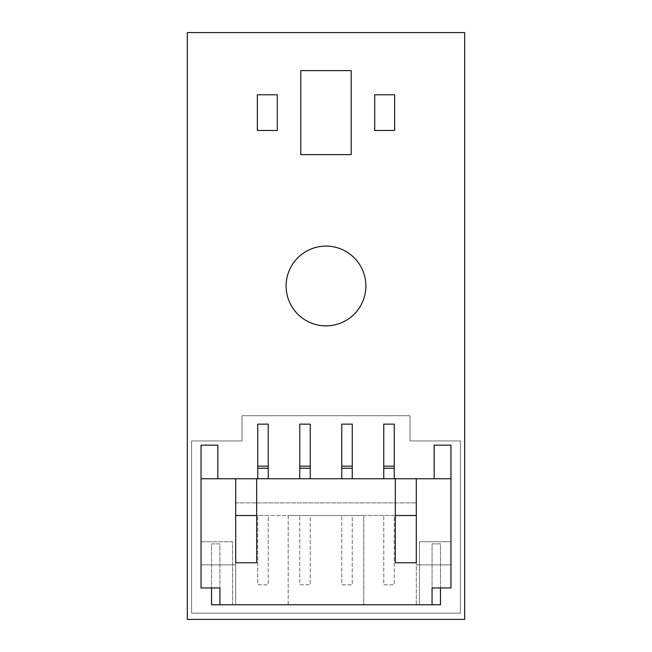 <?xml version="1.0" encoding="UTF-8"?>
<svg xmlns="http://www.w3.org/2000/svg" width="652" height="652" viewBox="0 0 652 652"><rect width="100%" height="100%" fill="white"/><g stroke="black" fill="none" stroke-linecap="round" stroke-linejoin="round"><path stroke-width="0.49" stroke-dasharray="3.26 2.44" d="M286.122 285.992A39.878 39.878 0 0 0 326 325.87A39.878 39.878 0 0 0 365.878 285.992A39.878 39.878 0 0 0 326 246.114A39.878 39.878 0 0 0 286.122 285.992M464.697 32.6L187.303 32.6L187.303 619.4L464.697 619.4L464.697 32.6M351.2 70.612L351.2 154.622L300.8 154.622L300.8 70.612L351.2 70.612M241.99 440.948L191.59 440.948L191.59 613.165L460.41 613.165L460.41 440.948L410.01 440.948L410.01 415.74L241.99 415.74L241.99 440.948L191.59 440.948L191.59 613.165L460.41 613.165L460.41 440.948L410.01 440.948L410.01 415.74L241.99 415.74L241.99 440.948M257.344 130.473L277.296 130.473L277.296 94.768L257.344 94.768L257.344 130.473M374.704 130.473L394.656 130.473L394.656 94.768L374.704 94.768L374.704 130.473M440.459 587.957L450.964 587.957L450.964 541.755L419.456 541.755L419.456 604.763L232.544 604.763L232.544 541.755L201.036 541.755L201.036 445.145L217.841 445.145L217.841 478.747L434.159 478.747L434.159 445.145L450.964 445.145L450.964 541.755L419.456 541.755L419.456 604.763L432.064 604.763L416.31 604.763L416.31 562.757L416.31 604.763L432.064 604.763L432.064 543.858L440.459 543.858L440.459 604.763L432.064 604.763L432.064 543.858L440.459 543.858L440.459 587.957L432.064 587.957L432.064 604.763M416.31 562.757L395.308 562.757L395.308 515.504L363.808 515.504L363.808 604.763L363.808 515.504L288.192 515.504L288.192 604.763L235.69 604.763L235.69 564.86L235.69 604.763L416.31 604.763L288.192 604.763L288.192 515.504L256.692 515.504L256.692 562.757L235.69 562.757L235.69 604.763L219.936 604.763L219.936 543.858L211.541 543.858L211.541 587.957L219.936 587.957L201.036 587.957L201.036 541.755L232.544 541.755L232.544 604.763L219.936 604.763L235.69 604.763L235.69 562.757M211.541 604.763L219.936 604.763L219.936 543.858L211.541 543.858L211.541 604.763M434.159 478.747L450.964 478.747M217.841 478.747L201.036 478.747M268.241 478.747L257.744 478.747L268.241 478.747L268.241 424.142L257.744 424.142L257.744 478.747M310.246 478.747L299.749 478.747L310.246 478.747L310.246 424.142L299.749 424.142L299.749 478.747M352.251 478.747L341.754 478.747L352.251 478.747L352.251 424.142L341.754 424.142L341.754 478.747M394.256 478.747L383.759 478.747L394.256 478.747L394.256 424.142L383.759 424.142L383.759 478.747M211.541 587.957L201.036 587.957L201.036 564.86L201.036 587.957L219.936 587.957L219.936 604.763M235.69 478.747L235.69 515.504L235.69 502.904L235.69 515.504L416.31 515.504L416.31 478.747M416.31 515.504L416.31 502.904L416.31 515.504M235.69 502.904L416.31 502.904L235.69 502.904M432.064 587.957L450.964 587.957L432.064 587.957M450.964 564.86L416.31 564.86L450.964 564.86M395.308 478.747L395.308 515.504M235.69 564.86L201.036 564.86L235.69 564.86M256.692 515.504L256.692 478.747M268.241 468.25L257.744 468.25M352.251 468.25L341.754 468.25M394.256 468.25L383.759 468.25M268.241 515.504L257.744 515.504L268.241 515.504L268.241 584.811L257.744 584.811L257.744 515.504L257.744 584.811L268.241 584.811L268.241 515.504M310.246 515.504L299.749 515.504L310.246 515.504L310.246 584.811L299.749 584.811L299.749 515.504L299.749 584.811L310.246 584.811L310.246 515.504M352.251 515.504L341.754 515.504L352.251 515.504L352.251 584.811L341.754 584.811L341.754 515.504L341.754 584.811L352.251 584.811L352.251 515.504M394.256 515.504L383.759 515.504L394.256 515.504L394.256 584.811L383.759 584.811L383.759 515.504L383.759 584.811L394.256 584.811L394.256 515.504M257.744 466.147L268.241 466.147M299.749 466.147L310.246 466.147M341.754 466.147L352.251 466.147M383.759 466.147L394.256 466.147"/><path stroke-width="0.98" d="M365.878 285.992A39.878 39.878 0 0 1 326 325.87A39.878 39.878 0 0 1 286.122 285.992A39.878 39.878 0 0 1 326 246.114A39.878 39.878 0 0 1 365.878 285.992M464.697 619.4L464.697 32.6L187.303 32.6L187.303 619.4L464.697 619.4M300.8 154.622L351.2 154.622L351.2 70.612L300.8 70.612L300.8 154.622M257.344 94.768L257.344 130.473L277.296 130.473L277.296 94.768L257.344 94.768M374.704 94.768L374.704 130.473L394.656 130.473L394.656 94.768L374.704 94.768M211.541 587.957L211.541 604.763L440.459 604.763L440.459 587.957M432.064 604.763L432.064 587.957L450.964 587.957L450.964 445.145L434.159 445.145L434.159 478.747M450.964 478.747L201.036 478.747L201.036 587.957L219.936 587.957L219.936 604.763M217.841 478.747L217.841 445.145L201.036 445.145L201.036 478.747M416.31 478.747L416.31 562.757L416.31 515.504L395.308 515.504M235.69 478.747L235.69 562.757L235.69 515.504L256.692 515.504M395.308 478.747L395.308 562.757L416.31 562.757M235.69 562.757L256.692 562.757L256.692 478.747M268.241 478.747L268.241 468.25L257.744 468.25L257.744 478.747M257.744 468.25L257.744 424.142L268.241 424.142L268.241 468.25M310.246 478.747L310.246 468.25L299.749 468.25L299.749 478.747M299.749 468.25L299.749 424.142L310.246 424.142L310.246 468.25L299.749 468.25M352.251 478.747L352.251 468.25L341.754 468.25L341.754 478.747M341.754 468.25L341.754 424.142L352.251 424.142L352.251 468.25M394.256 478.747L394.256 468.25L383.759 468.25L383.759 478.747M383.759 468.25L383.759 424.142L394.256 424.142L394.256 468.25M268.241 466.147L257.744 466.147M310.246 466.147L299.749 466.147M352.251 466.147L341.754 466.147M394.256 466.147L383.759 466.147"/></g></svg>
